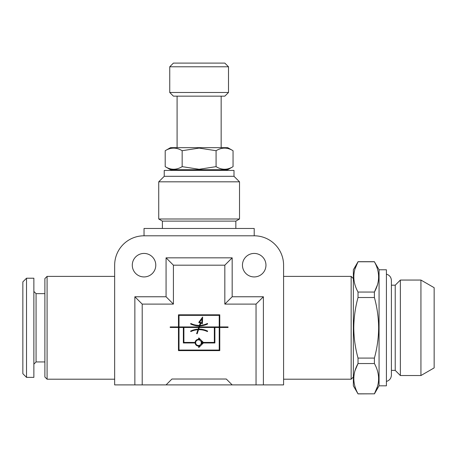 <?xml version="1.0" encoding="UTF-8"?>
<svg xmlns="http://www.w3.org/2000/svg" width="457" height="457" viewBox="0 0 457 457"><rect width="100%" height="100%" fill="white"/><g stroke="black" fill="none" stroke-linecap="round" stroke-linejoin="round"><path stroke-width="0.69" d="M144.035 235.801L144.035 228.46L254.206 228.46L254.206 235.801L144.035 235.801A29.379 29.379 0 0 0 114.656 265.18L114.656 384.897L134.855 384.897L134.855 296.764L142.201 304.105L142.201 384.897L232.173 384.897L226.295 379.024L171.946 379.024L166.068 384.897M242.456 265.18A11.751 11.751 0 0 0 254.206 276.931A11.751 11.751 0 0 0 265.957 265.18A11.751 11.751 0 0 0 254.206 253.429A11.751 11.751 0 0 0 242.456 265.18M132.284 265.18A11.751 11.751 0 0 0 144.035 276.931A11.751 11.751 0 0 0 155.786 265.18A11.751 11.751 0 0 0 144.035 253.429A11.751 11.751 0 0 0 132.284 265.18M47.088 276.382L44.883 278.587L44.883 377.002L47.088 379.207L47.088 276.382L114.656 276.382M353.358 377.002L351.153 379.207L351.153 276.382L283.586 276.382M201.303 342.699A2.822 2.822 0 0 0 198.481 339.877A2.822 2.822 0 0 0 195.659 342.699A2.822 2.822 0 0 0 198.481 345.521A2.822 2.822 0 0 0 201.303 342.699M201.617 341.453A3.376 3.376 0 0 1 201.617 343.944L202.862 342.699L201.617 341.453M44.883 293.64L36.069 293.64L36.069 361.944L33.869 364.149M355.055 268.785L358.025 261.77L353.358 269.773L353.358 385.817L358.025 393.894L374.403 393.82C379.99 383.771 379.99 373.677 374.403 363.538L358.025 363.538C352.438 373.586 352.438 383.68 358.025 393.82L374.403 393.82L377.368 386.805M358.025 297.513C355.3 307.361 353.884 317.455 353.781 327.795C353.867 338.009 355.283 348.103 358.025 358.077L374.403 358.077C377.145 348.103 378.556 338.009 378.642 327.795C378.539 317.455 377.122 307.361 374.403 297.513L358.025 297.513L358.025 292.052L374.403 292.052C379.99 282.003 379.99 271.909 374.403 261.77L358.025 261.77C352.438 271.818 352.438 281.912 358.025 292.052M379.064 269.773L379.064 385.817L386.411 385.817L386.411 269.773L379.064 269.773L374.403 261.77M377.368 285.037L374.403 292.052L374.403 297.513M26.523 278.216L26.523 377.368L33.869 377.368L33.869 278.216L26.523 278.216L22.85 281.889L22.85 373.7L26.523 377.368M391.403 285.197L395.225 285.197L395.225 370.393L400.366 375.534L420.931 375.534L420.931 280.055L400.366 280.055L400.366 375.534M420.931 280.055L434.15 287.687L434.15 367.902L420.931 375.534M164.234 176.311L234.007 176.311L234.007 170.432L164.234 170.432L164.234 176.311L158.728 181.817L158.728 218.994L239.519 218.994L239.519 181.817L158.728 181.817M239.519 218.994L235.846 221.114L162.401 221.114L162.401 228.46M228.5 66.779L224.827 63.106L173.414 63.106L169.741 66.779L169.741 92.485L228.5 92.485L228.5 66.779L169.741 66.779M228.5 92.485L224.827 96.153L173.414 96.153L169.741 92.485M233.047 150.713L227.763 147.668L170.478 147.668L165.2 150.713L165.2 166.651C170.838 170.095 176.493 170.095 182.16 166.651L199.121 169.279L216.081 166.651C221.725 170.095 227.375 170.095 233.047 166.651L233.047 150.713C227.403 147.268 221.754 147.268 216.081 150.713L199.121 148.091L182.16 150.713L182.16 166.651M233.047 166.651L227.763 169.701L170.478 169.701L165.2 166.651M172.129 169.701L171.398 170.432M226.112 169.701L226.849 170.432M216.081 150.713L216.081 166.651M182.16 150.713C176.522 147.268 170.867 147.268 165.2 150.713M374.403 358.077L374.403 363.538M358.025 358.077L358.025 363.538L355.055 370.553M219.229 350.068L219.229 327.48L214.887 327.48L214.887 342.973L203.365 342.973L198.869 347.469L198.481 347.08L199.726 345.835A3.376 3.376 0 0 1 195.116 342.973L183.354 342.973L183.354 327.48L179.018 327.48L179.018 350.068L219.229 350.068M199.509 326.932L219.229 326.932L219.229 315.364L179.018 315.364L179.018 326.932L198.926 326.932L199.269 325.932A19.508 19.508 0 0 1 190.598 323.973L190.843 323.476A18.954 18.954 0 0 0 199.458 325.378L200.286 322.973L198.732 322.436L202.634 317.015L202.365 323.687L200.812 323.156L200.052 325.355A18.954 18.954 0 0 0 207.404 323.476L207.644 323.973A19.508 19.508 0 0 1 199.858 325.915L199.509 326.932M214.339 327.48L199.321 327.48L198.749 329.137A19.508 19.508 0 0 1 207.644 331.091L207.404 331.588A18.954 18.954 0 0 0 198.555 329.691L197.144 333.787L196.624 333.604L197.961 329.72A18.954 18.954 0 0 0 190.843 331.588L190.598 331.091A19.508 19.508 0 0 1 198.155 329.16L198.738 327.48L183.903 327.48L183.903 342.424L195.116 342.424A3.376 3.376 0 0 1 199.726 339.562L198.481 338.317L198.869 337.929L203.365 342.424L214.339 342.424L214.339 327.48M199.612 322.156L201.845 322.928L202.011 318.826L199.612 322.156M170.204 326.932L170.204 327.48L178.464 327.48L178.464 350.616L219.777 350.616L219.777 327.48L228.043 327.48L228.043 326.932L219.777 326.932L219.777 314.81L178.464 314.81L178.464 326.932L170.204 326.932M134.855 296.764L166.068 296.764L166.068 257.834L232.173 257.834L232.173 296.764L263.386 296.764L263.386 384.897L232.173 384.897M256.04 384.897L256.04 304.105L224.827 304.105L224.827 265.18L173.414 265.18L173.414 304.105L142.201 304.105M232.173 257.834L224.827 265.18M232.173 296.764L224.827 304.105M166.068 257.834L173.414 265.18M166.068 296.764L173.414 304.105M142.201 384.897L134.855 384.897M263.386 296.764L256.04 304.105M263.386 384.897L283.586 384.897L283.586 265.18A29.379 29.379 0 0 0 254.206 235.801M353.358 278.587L351.153 276.382M36.069 293.64L33.869 291.44M386.411 381.446C389.53 380.475 391.198 378.356 391.403 375.094L391.403 370.393L395.225 370.393M386.411 274.143C389.53 275.114 391.198 277.233 391.403 280.495L391.403 375.094M395.225 285.197L400.366 280.055M234.007 176.311L239.519 181.817M235.846 221.114L235.846 228.46M221.154 96.153L221.154 147.668M177.088 96.153L177.088 147.668M162.401 221.114L158.728 218.994M379.064 385.817L374.403 393.894M358.025 261.69L374.403 261.69M36.069 361.944L44.883 361.944M351.153 379.207L283.586 379.207M114.656 379.207L47.088 379.207"/></g></svg>
